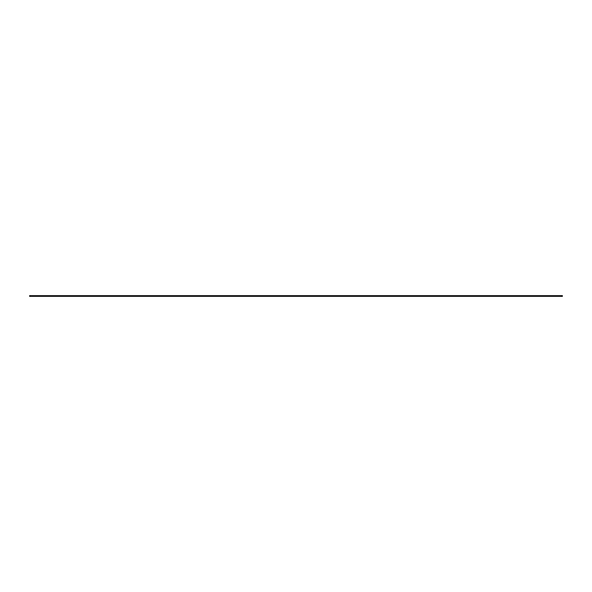 <?xml version="1.0" encoding="UTF-8"?>
<svg xmlns="http://www.w3.org/2000/svg" width="592" height="592" viewBox="0 0 592 592"><rect width="100%" height="100%" fill="white"/><g stroke="black" fill="none" stroke-linecap="round" stroke-linejoin="round"><path stroke-width="0.89" d="M562.4 295.652L562.4 296.348L29.6 296.348L29.6 295.652L562.4 295.652"/></g></svg>
